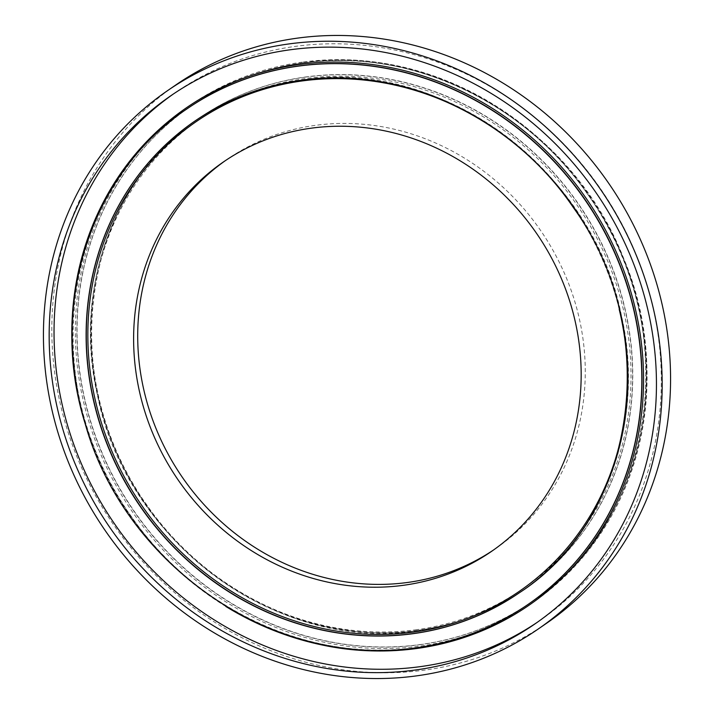 <?xml version="1.0" encoding="UTF-8"?>
<svg xmlns="http://www.w3.org/2000/svg" width="714" height="714" viewBox="0 0 714 714"><rect width="100%" height="100%" fill="white"/><g stroke="black" fill="none" stroke-linecap="round" stroke-linejoin="round"><path stroke-width="0.54" stroke-dasharray="3.57 2.68" d="M546.585 623.26A326.816 300.728 55.4 0 1 424.91 670.089A326.816 300.728 55.4 0 1 79.352 462.574A326.816 300.728 55.4 0 1 175.814 84.957M173.297 94.052A320.764 295.159 55.4 0 1 175.733 92.356A320.764 295.159 55.4 0 1 295.15 46.401A320.764 295.159 55.4 0 1 634.309 250.07A320.764 295.159 55.4 0 1 539.632 620.698A320.764 295.159 55.4 0 1 537.187 622.367M225.356 160.641A236.396 217.529 55.4 0 1 227.391 159.222A236.396 217.529 55.4 0 1 315.401 125.352A236.396 217.529 55.4 0 1 565.354 275.452A236.396 217.529 55.4 0 1 495.587 548.593A236.396 217.529 55.4 0 1 493.526 549.994M194.806 121.112A286.269 263.412 55.4 0 1 194.886 121.05A286.269 263.412 55.4 0 1 301.469 80.039A286.269 263.412 55.4 0 1 604.142 261.806A286.269 263.412 55.4 0 1 519.658 592.566A286.269 263.412 55.4 0 1 519.569 592.629M186.568 109.144A300.799 276.782 -124.6 0 0 97.916 456.683A300.799 276.782 -124.6 0 0 415.932 647.616A300.799 276.782 -124.6 0 0 527.816 604.588M225.82 606.472A302.004 277.898 55.4 0 1 77.157 390.638M305.797 77.058A286.269 263.412 -124.6 0 0 199.224 118.069A286.269 263.412 -124.6 0 0 114.731 448.838A286.269 263.412 -124.6 0 0 417.413 630.605A286.269 263.412 -124.6 0 0 523.987 589.586A286.269 263.412 -124.6 0 0 608.48 258.825A286.269 263.412 -124.6 0 0 305.797 77.058M416.78 629.677A285.038 262.279 55.4 0 1 97.184 390.058A285.038 262.279 55.4 0 1 305.646 78.513A285.038 262.279 55.4 0 1 625.241 318.141A285.038 262.279 55.4 0 1 416.78 629.677M420.225 644.662A300.799 276.782 55.4 0 1 102.191 453.667A300.799 276.782 55.4 0 1 190.959 106.118A300.799 276.782 55.4 0 1 302.95 63.028A300.799 276.782 55.4 0 1 620.984 254.014A300.799 276.782 55.4 0 1 532.207 601.563A300.799 276.782 55.4 0 1 420.225 644.662M302.317 62.127A302.004 277.898 -124.6 0 0 81.45 392.209A302.004 277.898 -124.6 0 0 420.073 646.099A302.004 277.898 -124.6 0 0 640.94 316.007A302.004 277.898 -124.6 0 0 302.317 62.127M417.592 630.48A286.269 263.412 55.4 0 1 114.909 448.713A286.269 263.412 55.4 0 1 199.402 117.944A286.269 263.412 55.4 0 1 305.976 76.933A286.269 263.412 55.4 0 1 608.649 258.7A286.269 263.412 55.4 0 1 524.165 589.469A286.269 263.412 55.4 0 1 417.592 630.48M303.147 62.886A300.799 276.782 55.4 0 1 621.18 253.881A300.799 276.782 55.4 0 1 532.403 601.429A300.799 276.782 55.4 0 1 420.421 644.528A300.799 276.782 55.4 0 1 102.379 453.533A300.799 276.782 55.4 0 1 191.156 105.984A300.799 276.782 55.4 0 1 303.147 62.886M527.717 604.651A300.799 276.782 55.4 0 1 415.735 647.75A300.799 276.782 55.4 0 1 97.702 456.764A300.799 276.782 55.4 0 1 186.479 109.215M301.29 80.155A286.269 263.412 55.4 0 1 603.973 261.922A286.269 263.412 55.4 0 1 519.48 592.691L519.658 592.566C604.553 535.696 646.241 421.894 621.341 315.106C592.638 169.111 440.609 57.325 301.54 80.013C262.484 85.439 226.927 99.121 194.886 121.05L194.717 121.175A286.269 263.412 55.4 0 1 301.29 80.155M619.19 309.305A285.038 262.279 -124.6 0 0 495.043 129.047M170.851 95.721L175.733 92.356M527.914 604.517C494.302 627.535 456.996 641.886 416.003 647.589C310.617 663.217 194.288 609.212 130.144 514.776C35.022 384.543 62.225 189.701 186.666 109.081M417.342 630.632C278.273 653.319 126.244 541.524 97.532 395.538C72.641 288.742 114.329 174.948 199.224 118.069L199.402 117.944C81.342 194.369 55.38 379.652 146.004 503.789C207.131 593.78 317.953 645.179 418.02 630.31C456.915 624.893 492.303 611.282 524.165 589.469L523.987 589.586C491.946 611.523 456.398 625.205 417.342 630.632M302.879 63.055C261.886 68.749 224.58 83.11 190.959 106.118L191.156 105.984C224.946 82.86 262.422 68.437 303.575 62.716C432.211 42.679 573.708 129.323 623.608 258.263C676.426 382.311 636.745 532.394 532.403 601.429L532.207 601.563C656.657 520.934 683.86 326.102 588.738 195.859C524.594 101.433 408.265 47.419 302.879 63.055M223.295 162.042L227.391 159.222M491.482 551.422L495.587 548.593M534.759 624.063L539.632 620.698"/><path stroke-width="1.07" d="M289.09 43.911A326.816 300.728 55.4 0 1 634.648 251.426A326.816 300.728 55.4 0 1 538.186 629.043A326.816 300.728 55.4 0 1 416.521 675.872A326.816 300.728 55.4 0 1 70.963 468.357A326.816 300.728 55.4 0 1 167.415 90.74A326.816 300.728 55.4 0 1 289.09 43.911M167.415 90.74L175.814 84.957A326.816 300.728 55.4 0 1 297.479 38.128A326.816 300.728 55.4 0 1 643.037 245.643A326.816 300.728 55.4 0 1 546.585 623.26L538.186 629.043M537.187 622.367A320.764 295.159 55.4 0 1 420.216 666.653A320.764 295.159 55.4 0 1 81.691 464.457A320.764 295.159 55.4 0 1 173.297 94.052M415.334 670.018A320.764 295.159 55.4 0 1 76.184 466.349A320.764 295.159 55.4 0 1 170.851 95.721A320.764 295.159 55.4 0 1 290.268 49.766A320.764 295.159 55.4 0 1 629.427 253.434A320.764 295.159 55.4 0 1 534.759 624.063A320.764 295.159 55.4 0 1 415.334 670.018M311.304 128.172A236.396 217.529 55.4 0 1 561.258 278.273A236.396 217.529 55.4 0 1 491.482 551.422A236.396 217.529 55.4 0 1 403.472 585.293A236.396 217.529 55.4 0 1 153.528 435.183A236.396 217.529 55.4 0 1 223.295 162.042A236.396 217.529 55.4 0 1 311.304 128.172M493.526 549.994A236.396 217.529 55.4 0 1 407.578 582.463A236.396 217.529 55.4 0 1 158.151 433.603A236.396 217.529 55.4 0 1 225.356 160.641M495.043 129.047A285.038 262.279 -124.6 0 0 302.093 80.959A285.038 262.279 -124.6 0 0 93.632 392.504A285.038 262.279 -124.6 0 0 413.227 632.122A285.038 262.279 -124.6 0 0 619.19 309.305M519.569 592.629A286.269 263.412 55.4 0 1 413.085 633.586A286.269 263.412 55.4 0 1 110.42 451.873A286.269 263.412 55.4 0 1 194.806 121.112M527.816 604.588A300.799 276.782 -124.6 0 0 527.914 604.517A300.799 276.782 -124.6 0 0 616.691 256.969A300.799 276.782 -124.6 0 0 298.657 65.983A300.799 276.782 -124.6 0 0 186.666 109.081A300.799 276.782 -124.6 0 0 186.568 109.144M77.157 390.638A302.004 277.898 55.4 0 1 298.809 64.546A302.004 277.898 55.4 0 1 637.432 318.426A302.004 277.898 55.4 0 1 416.557 648.517A302.004 277.898 55.4 0 1 225.82 606.472M527.717 604.651C493.936 627.784 456.46 642.207 415.298 647.928C276.72 670.035 124.914 566.755 85.189 423.768C48.034 305.762 90.562 173.145 186.479 109.215A300.799 276.782 55.4 0 1 298.461 66.116A300.799 276.782 55.4 0 1 616.494 257.102A300.799 276.782 55.4 0 1 527.717 604.651L527.914 604.517M519.48 592.691A286.269 263.412 55.4 0 1 412.906 633.711A286.269 263.412 55.4 0 1 110.224 451.944A286.269 263.412 55.4 0 1 194.717 121.175C226.579 99.353 261.958 85.742 300.853 80.334C401.286 65.411 512.438 117.212 573.449 207.694C663.44 331.823 637.245 516.436 519.48 592.691"/></g></svg>
